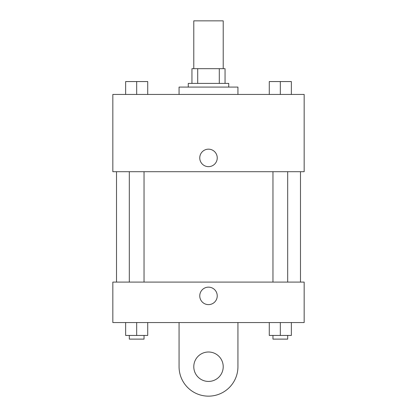 <?xml version="1.0" encoding="UTF-8"?>
<svg xmlns="http://www.w3.org/2000/svg" width="417" height="417" viewBox="0 0 417 417"><rect width="100%" height="100%" fill="white"/><g stroke="black" fill="none" stroke-linecap="round" stroke-linejoin="round"><path stroke-width="0.63" d="M223.22 68.68L223.22 20.85L193.78 20.85L193.78 68.68M197.705 83.4L197.705 68.68L191.945 68.68L191.945 83.4L191.945 68.68M197.705 68.68L225.055 68.68L225.055 83.4M219.295 83.4L219.295 68.68M188.265 87.08L188.265 83.4L228.735 83.4L228.735 87.08M237.935 94.44L237.935 87.08L179.065 87.08L179.065 94.44M112.835 94.44L304.165 94.44L304.165 171.705L112.835 171.705L112.835 94.44M208.5 166.649A8.736 8.736 0 0 1 200.931 153.539A8.736 8.736 0 0 1 216.069 153.539A8.736 8.736 0 0 1 208.5 166.649M112.835 282.09L304.165 282.09L304.165 322.56L112.835 322.56L112.835 282.09L304.165 282.09M269.283 94.44L269.283 81.56L291.358 81.56L291.358 94.44L291.358 81.56M280.323 94.44L280.323 81.56M287.683 81.56L272.963 81.56M125.642 94.44L125.642 81.56L147.717 81.56L147.717 94.44L147.717 81.56M136.677 94.44L136.677 81.56M144.037 81.56L129.317 81.56M269.283 322.56L269.283 335.44L291.358 335.44L291.358 322.56L291.358 335.44M280.323 335.44L280.323 322.56M287.683 335.44L287.683 339.12L272.963 339.12L272.963 335.44M125.642 322.56L125.642 335.44L147.717 335.44L147.717 322.56L147.717 335.44M136.677 335.44L136.677 322.56M144.037 335.44L144.037 339.12L129.317 339.12L129.317 335.44M199.764 295.882A8.736 8.736 0 0 1 212.868 288.319A8.736 8.736 0 0 1 212.868 303.451A8.736 8.736 0 0 1 199.764 295.882M237.935 322.56L237.935 366.715A29.435 29.435 0 0 1 208.5 396.15A29.435 29.435 0 0 1 179.065 366.715L179.065 322.56M208.5 381.43A14.72 14.72 0 0 1 195.755 359.355A14.72 14.72 0 0 1 221.245 359.355A14.72 14.72 0 0 1 208.5 381.43M300.485 282.09L300.485 171.705M116.515 282.09L116.515 171.705M272.963 171.705L272.963 282.09M287.683 171.705L287.683 282.09M144.037 282.09L144.037 171.705M129.317 282.09L129.317 171.705"/></g></svg>
